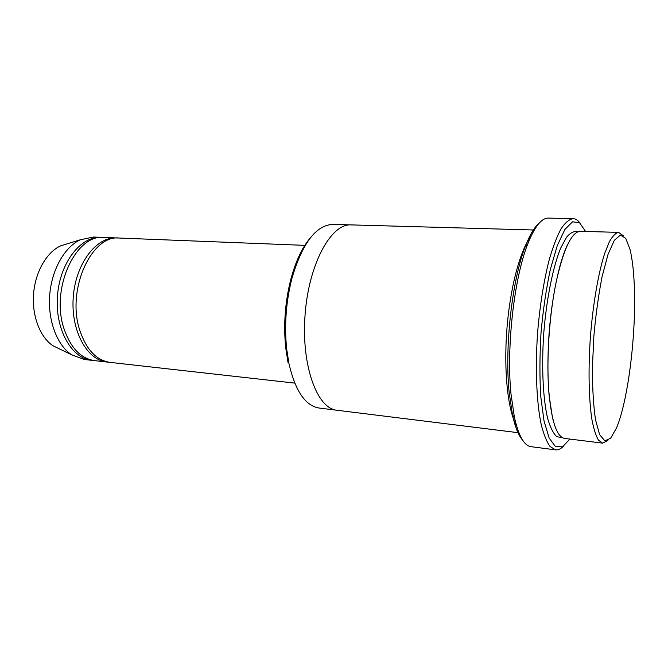 <?xml version="1.0" encoding="UTF-8"?>
<svg xmlns="http://www.w3.org/2000/svg" width="668" height="668" viewBox="0 0 668 668"><rect width="100%" height="100%" fill="white"/><g stroke="black" fill="none" stroke-linecap="round" stroke-linejoin="round"><path stroke-width="1" d="M107.014 362.039L94.756 360.662C81.078 358.683 70.908 348.262 64.228 329.391C50.016 289.394 75.626 233.75 104.083 237.449L116.407 237.933C96.401 236.664 75.684 263.518 73.263 297.076C70.608 330.61 87.04 360.277 107.014 362.039L108.567 362.165M117.969 238.05L116.407 237.933M287.975 362.298L285.679 347.56C283.407 324.456 285.127 301.652 290.864 279.149C295.665 261.413 302.045 247.786 310.019 238.276M602.628 443.135L564.569 438.425C556.669 436.955 551.392 420.907 548.737 390.296C546.407 358.532 549.321 315.304 556.01 282.714C563.483 249.106 571.566 231.971 580.241 231.303L618.585 232.381C615.637 232.982 612.564 236.105 609.366 241.732L604.624 253.581C598.386 273.045 593.059 303.631 590.454 336.229C588.124 368.853 588.784 399.89 592.015 420.072C593.819 429.232 595.99 435.954 598.528 440.229L602.628 443.135L607.897 440.479M623.394 235.796L618.585 232.381M634.466 290.947C634.024 273.655 632.529 259.785 629.991 249.331L625.732 238.334L620.38 235.036L614.318 240.33L608.03 254.399L602.119 276.477C598.553 294.68 595.789 314.686 593.835 336.488L592.382 368.369C592.424 388.617 593.468 405.752 595.505 419.78L599.605 434.634L604.807 440.78L610.585 438.325L616.455 428.096C627.803 401.443 635.827 338.075 634.466 290.947M336.664 410.21L319.12 408.039C305.426 405.86 295.373 391.089 288.968 363.718L286.622 348.579C284.292 324.832 286.063 301.402 291.941 278.289C302.437 242.985 316.131 225.016 333.031 224.39L350.692 224.882M294.755 383.106L110.111 362.382C96.601 360.419 86.556 349.923 79.985 330.894C65.99 290.555 91.416 234.343 119.522 238.059L305.184 245.373M102.555 237.441L101.027 237.332C80.778 236.054 59.87 262.641 57.473 295.882C54.834 329.099 71.501 358.532 91.716 360.319L93.244 360.444M101.027 237.332L93.445 237.031L80.302 239.787C64.579 246.993 51.603 269.788 49.691 295.289C47.745 320.79 57.139 345.281 71.601 354.766L84.176 359.476L91.716 360.319M67.777 243.653L60.646 245.849C46.626 252.228 35.212 272.01 33.559 294.07C31.872 316.131 40.18 337.398 53.081 345.824L59.794 349.072M522.618 440.128C518.552 435.553 515.187 427.211 512.523 415.095L509.141 392.174C504.515 346.942 512.131 279.7 525.282 246.534C529.741 234.961 534.325 227.212 539.034 223.304M530.91 236.472C520.197 249.89 510.001 287.95 506.845 329.9C503.655 371.851 508.006 411.012 516.564 425.892M585.569 231.454L579.573 222.736L572.526 221.818L564.903 229.433L557.271 245.599L550.315 269.496C546.215 288.776 543.126 309.768 541.038 332.489C539.677 355.267 539.577 376.485 540.721 396.157L544.002 420.832L549.113 437.966L555.509 446.641L562.606 446.8L569.854 439.076M534.266 230.017L350.967 224.891C331.119 223.438 308.825 263.81 305.084 314.628C301.126 365.429 317.091 408.699 336.931 410.252L518.919 432.78M555.542 449.865L531.018 446.683C524.171 445.748 518.644 435.962 514.418 417.333L510.987 393.869C506.286 347.544 514.093 278.523 527.495 244.613C534.475 226.828 541.414 217.985 548.328 218.094L573.052 218.636C569.169 219.296 565.17 222.678 561.045 228.807C556.937 236.514 553.012 246.717 549.296 259.418C543.869 280.585 539.978 304.858 537.631 332.23C535.101 368.06 536.529 402.153 541.155 424.33C543.702 434.409 546.683 441.815 550.098 446.55L555.542 449.865C558.064 450.157 560.619 449.021 563.199 446.449M580.108 223.162C577.937 220.24 575.582 218.728 573.052 218.636M577.72 231.813C574.171 230.819 570.439 232.631 566.522 237.249L560.702 248.07C553.037 266.716 546.574 298.454 543.794 332.697C541.389 366.974 543 399.322 547.768 418.903C550.374 427.629 553.38 433.557 556.786 436.705L562.147 437.54M553.772 422.485L552.453 417.483L549.138 395.84C547.593 378.222 547.51 358.357 548.896 336.263C551.484 298.279 559.174 262.115 567.174 245.44M285.679 347.56L286.622 348.579M290.864 279.149L291.941 278.289M53.081 345.824L71.601 354.766M60.646 245.849L80.302 239.787M512.523 415.095L514.418 417.333M525.282 246.534L527.495 244.613"/></g></svg>
